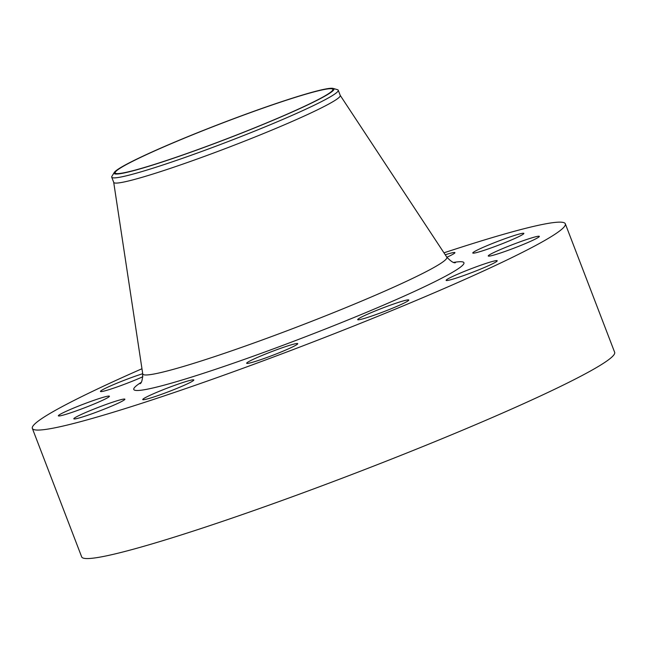 <?xml version="1.0" encoding="UTF-8"?>
<svg xmlns="http://www.w3.org/2000/svg" width="647" height="647" viewBox="0 0 647 647"><rect width="100%" height="100%" fill="white"/><g stroke="black" fill="none" stroke-linecap="round" stroke-linejoin="round"><path stroke-width="0.97" d="M142.712 373.715A27.352 1.909 -21 0 0 115.069 383.97A27.352 1.909 -21 0 0 100.463 391.443A27.352 1.909 -21 0 0 102.477 391.419A27.352 1.909 -21 0 0 142.858 376.74M60.357 415.803A27.352 1.909 -21 0 0 89.294 405.96A27.352 1.909 -21 0 0 109.424 396.223A27.352 1.909 -21 0 0 107.41 396.247A27.352 1.909 -21 0 0 78.473 406.098A27.352 1.909 -21 0 0 58.343 415.835A27.352 1.909 -21 0 0 60.357 415.803M75.828 418.779A27.352 1.909 -21 0 0 104.774 408.928A27.352 1.909 -21 0 0 124.895 399.199A27.352 1.909 -21 0 0 122.89 399.223A27.352 1.909 -21 0 0 93.944 409.074A27.352 1.909 -21 0 0 73.823 418.803A27.352 1.909 -21 0 0 75.828 418.779M144.758 399.539A27.352 1.909 -21 0 0 173.703 389.696A27.352 1.909 -21 0 0 193.825 379.959A27.352 1.909 -21 0 0 191.811 379.983A27.352 1.909 -21 0 0 162.874 389.834A27.352 1.909 -21 0 0 142.744 399.563A27.352 1.909 -21 0 0 144.758 399.539M248.666 363.242A27.352 1.909 -21 0 0 277.603 353.399A27.352 1.909 -21 0 0 297.733 343.662A27.352 1.909 -21 0 0 295.719 343.694A27.352 1.909 -21 0 0 266.782 353.537A27.352 1.909 -21 0 0 246.653 363.274A27.352 1.909 -21 0 0 248.666 363.242M359.716 319.618A27.352 1.909 -21 0 0 388.653 309.776A27.352 1.909 -21 0 0 408.783 300.038A27.352 1.909 -21 0 0 406.769 300.062A27.352 1.909 -21 0 0 377.824 309.913A27.352 1.909 -21 0 0 357.702 319.642A27.352 1.909 -21 0 0 359.716 319.618M448.145 280.353A27.352 1.909 -21 0 0 477.09 270.503A27.352 1.909 -21 0 0 497.211 260.773A27.352 1.909 -21 0 0 495.198 260.798A27.352 1.909 -21 0 0 466.261 270.64A27.352 1.909 -21 0 0 446.131 280.377A27.352 1.909 -21 0 0 448.145 280.353M490.264 255.961A27.352 1.909 -21 0 0 519.209 246.111A27.352 1.909 -21 0 0 539.331 236.381A27.352 1.909 -21 0 0 537.325 236.406A27.352 1.909 -21 0 0 508.38 246.256A27.352 1.909 -21 0 0 488.259 255.986A27.352 1.909 -21 0 0 490.264 255.961M446.883 257.263A27.352 1.909 -21 0 0 454.93 252.645A27.352 1.909 -21 0 0 452.916 252.67A27.352 1.909 -21 0 0 445.249 254.789M474.793 252.985A27.352 1.909 -21 0 0 503.73 243.143A27.352 1.909 -21 0 0 523.86 233.405A27.352 1.909 -21 0 0 521.846 233.43A27.352 1.909 -21 0 0 492.901 243.28A27.352 1.909 -21 0 0 472.779 253.009A27.352 1.909 -21 0 0 474.793 252.985M122.728 173.242A117.746 8.217 159 0 1 114.268 172.482A117.746 8.217 159 0 1 205.633 129.497A117.746 8.217 159 0 1 325.279 89.068A117.746 8.217 159 0 1 333.205 88.437A117.746 8.217 159 0 1 252.184 128.899A117.746 8.217 159 0 1 122.728 173.242M333.205 88.437L337.491 89.69A121.312 8.46 159 0 1 338.244 90.232A121.312 8.46 159 0 1 248.99 133.395A121.312 8.46 159 0 1 120.641 177.068A121.312 8.46 159 0 1 111.729 177.181A121.312 8.46 159 0 1 111.923 176.283L114.268 172.482M338.244 90.232L340.241 95.432A121.312 8.46 159 0 1 250.987 138.604A121.312 8.46 159 0 1 122.639 182.268A121.312 8.46 159 0 1 113.726 182.389L111.729 177.181M443.955 252.823A285.448 19.911 159 0 1 544.353 224.08A285.448 19.911 159 0 1 565.324 223.813A285.448 19.911 159 0 1 355.332 325.376A285.448 19.911 159 0 1 53.329 428.128A285.448 19.911 159 0 1 32.35 428.403A285.448 19.911 159 0 1 141.96 368.75M565.324 223.813L614.65 352.3A285.448 19.911 159 0 1 404.65 453.87A285.448 19.911 159 0 1 102.647 556.622A285.448 19.911 159 0 1 81.676 556.889L32.35 428.403M324.252 89.496A116.557 8.128 159 0 1 332.825 89.383A116.557 8.128 159 0 1 247.073 130.864A116.557 8.128 159 0 1 123.755 172.814A116.557 8.128 159 0 1 115.19 172.927A116.557 8.128 159 0 1 200.942 131.454A116.557 8.128 159 0 1 324.252 89.496M113.702 182.325L142.736 373.853A162.866 11.363 -21 0 0 154.746 373.869A162.866 11.363 -21 0 0 328.199 314.79A162.866 11.363 -21 0 0 446.794 257.134C450.927 261.412 453.798 263.264 455.399 262.69M453.798 262.391A176.809 12.333 159 0 1 359.546 315.218A176.809 12.333 159 0 1 146.764 389.3A176.809 12.333 159 0 1 141.046 382.45M340.217 95.376L446.794 257.134M142.736 373.853C142.526 379.797 141.628 383.097 140.051 383.736"/></g></svg>
